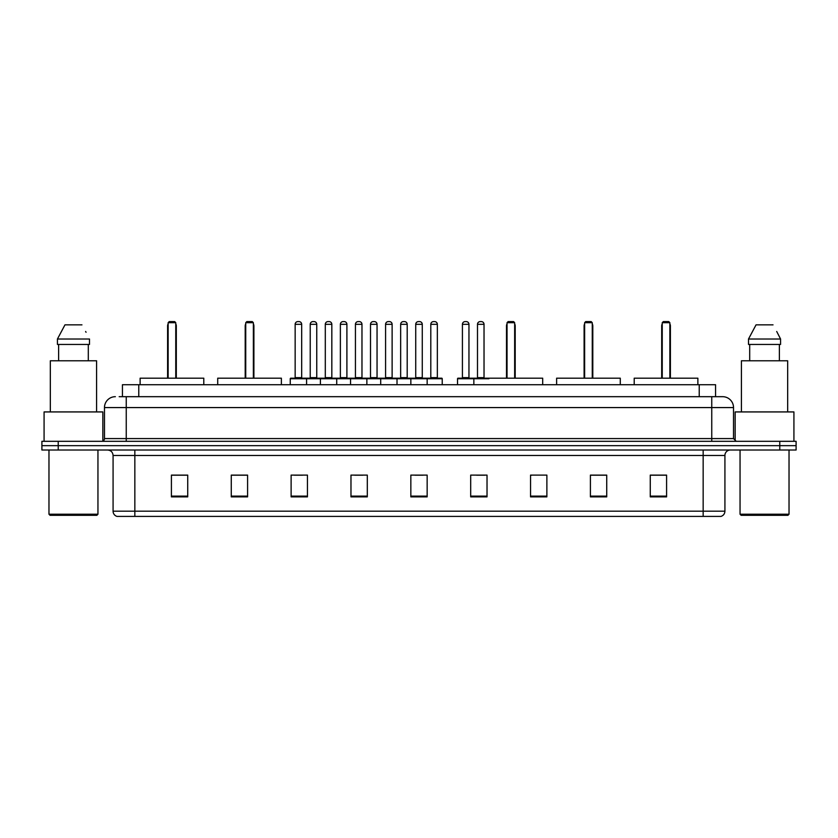 <?xml version="1.0" encoding="UTF-8"?>
<svg xmlns="http://www.w3.org/2000/svg" width="838" height="838" viewBox="0 0 838 838"><rect width="100%" height="100%" fill="white"/><g stroke="black" fill="none" stroke-linecap="round" stroke-linejoin="round"><path stroke-width="1.26" d="M119.174 396.688L126.245 396.688L119.174 396.688L122.442 396.688L122.442 384.715L715.558 384.715L715.558 396.688M115.361 396.688A10.884 10.884 0 0 0 104.478 407.572L104.478 438.588A2.724 2.724 0 0 1 101.754 441.312M733.522 407.572L126.245 407.572L126.245 396.688L722.639 396.688A10.884 10.884 0 0 1 733.522 407.572L733.522 438.588L736.246 441.312M58.22 441.312L41.9 441.312L41.9 445.659L58.22 445.659L41.9 445.659L41.9 450.016L58.22 450.016L58.22 445.659L779.78 445.659L58.22 445.659L58.22 441.312L779.78 441.312L779.78 445.659L796.1 445.659L779.78 445.659L779.78 450.016L58.22 450.016M796.1 441.312L796.1 445.659L796.1 441.312L779.78 441.312M722.471 396.688L718.826 396.688M720.732 516.407L117.268 516.407M116.995 516.407A5.437 5.437 0 0 1 113.078 511.18L134.845 511.18L134.845 516.407L703.155 516.407L703.155 511.18L724.922 511.18L724.922 455.463A5.437 5.437 0 0 1 730.369 450.016M113.078 511.18L113.078 455.463C112.753 452.153 110.941 450.341 107.631 450.016M666.587 496.871L666.587 475.104L650.267 475.104L650.267 496.871L666.587 496.871M606.733 496.871L606.733 475.104L590.413 475.104L590.413 496.871L606.733 496.871M546.879 496.871L546.879 475.104L530.548 475.104L530.548 496.871L546.879 496.871M487.025 496.871L487.025 475.104L470.694 475.104L470.694 496.871L487.025 496.871M187.733 496.871L187.733 475.104L171.413 475.104L171.413 496.871L187.733 496.871M247.587 496.871L247.587 475.104L231.267 475.104L231.267 496.871L247.587 496.871M307.452 496.871L307.452 475.104L291.121 475.104L291.121 496.871L307.452 496.871M367.306 496.871L367.306 475.104L350.975 475.104L350.975 496.871L367.306 496.871M427.16 496.871L427.16 475.104L410.84 475.104L410.84 496.871L427.16 496.871M796.1 450.016L796.1 445.659L796.1 450.016L779.78 450.016M703.155 516.407L720.575 516.407M530.548 475.209L531.805 475.209M354.631 475.209L362.791 475.209M294.337 475.209L302.497 475.209M476.675 475.209L484.846 475.209M414.915 475.209L423.085 475.209M247.587 475.209L231.267 475.209M187.733 475.209L171.413 475.209M606.733 475.209L590.413 475.209M666.587 475.209L650.267 475.209M96.862 515.318L50.06 515.318L48.971 514.228L97.952 514.228L96.862 515.318M48.971 450.016L48.971 514.228M97.952 450.016L97.952 514.228M102.844 441.081L102.844 411.929L44.079 411.929L44.079 441.312M96.59 411.929L96.59 360.78L50.332 360.78L50.332 411.929M88.304 344.449L88.304 360.78L88.304 344.449M57.434 339.013L64.966 324.861L57.434 339.013L57.434 344.449L89.488 344.449L89.488 339.013L57.434 339.013M86.052 332.288L85.623 331.471M58.618 344.449L58.618 360.78M81.956 324.861L64.966 324.861M203.791 384.715L203.791 378.189L140.124 378.189L140.124 384.715M168.145 322.682L169.234 321.593L174.671 321.593L175.76 322.682L168.145 322.682L168.145 378.189M175.76 322.682L175.76 378.189M176.305 378.189L176.305 325.951A4.358 4.358 0 0 0 175.76 323.845M167.6 378.189L167.6 325.951L168.145 325.951M787.94 515.318L741.138 515.318L740.048 514.228L789.029 514.228L787.94 515.318M740.048 450.016L740.048 514.228M789.029 450.016L789.029 514.228M793.921 441.312L793.921 411.929L735.156 411.929L735.156 441.081M787.668 411.929L787.668 360.78L741.41 360.78L741.41 411.929M777.13 332.288L780.566 339.013L748.512 339.013L756.044 324.861L748.512 339.013L748.512 344.449L780.566 344.449L780.566 339.013L780.566 344.449M780.566 339.013L776.7 331.471M749.696 344.449L749.696 360.78M779.382 360.78L779.382 344.449M773.034 324.861L756.044 324.861M281.379 384.715L281.379 378.189L217.712 378.189L217.712 384.715M245.744 322.682L246.833 321.593L252.269 321.593L253.359 322.682L245.744 322.682L245.744 378.189M253.359 322.682L253.359 378.189M253.904 378.189L253.904 325.951A4.358 4.358 0 0 0 253.359 323.845M245.199 378.189L245.199 325.951L245.744 325.951M542.689 384.715L542.689 378.189L479.022 378.189M507.042 322.682L508.132 321.593L513.579 321.593L514.658 322.682L507.042 322.682L507.042 378.189M514.658 322.682L514.658 378.189M515.202 378.189L515.202 325.951A4.358 4.358 0 0 0 514.658 323.845M506.498 378.189L506.498 325.951L507.042 325.951M620.288 384.715L620.288 378.189L556.621 378.189L556.621 384.715M584.641 322.682L585.731 321.593L591.167 321.593L592.257 322.682L584.641 322.682L584.641 378.189M592.257 322.682L592.257 378.189M592.801 378.189L592.801 325.951A4.358 4.358 0 0 0 592.257 323.845M584.096 378.189L584.096 325.951L584.641 325.951M697.876 384.715L697.876 378.189L634.209 378.189L634.209 384.715M662.24 322.682L663.329 321.593L668.766 321.593L669.855 322.682L662.24 322.682L662.24 378.189M669.855 322.682L669.855 378.189M670.4 378.189L670.4 325.951A4.358 4.358 0 0 0 669.855 323.845M661.695 378.189L661.695 325.951L662.24 325.951M426.458 378.189L441.689 378.189A0.545 0.545 0 0 1 442.234 378.734L290.252 378.734A0.545 0.545 0 0 1 290.796 378.189L306.038 378.189A0.545 0.545 0 0 1 306.582 378.734L306.582 384.715M301.68 324.316L295.154 324.316A2.724 2.724 0 0 1 297.867 321.593L298.957 321.593A2.724 2.724 0 0 1 301.68 324.316L301.68 377.645A0.545 0.545 0 0 0 302.225 378.189M295.154 324.316L295.154 377.645A0.545 0.545 0 0 1 294.609 378.189M298.957 321.593L297.867 321.593M290.252 378.734L290.252 384.715M320.399 384.715L320.399 378.734A0.545 0.545 0 0 1 320.944 378.189L336.185 378.189A0.545 0.545 0 0 1 336.719 378.734L336.719 384.715M331.827 324.316L325.301 324.316A2.724 2.724 0 0 1 328.014 321.593L329.104 321.593A2.724 2.724 0 0 1 331.827 324.316L331.827 377.645A0.545 0.545 0 0 0 332.372 378.189M325.301 324.316L325.301 377.645A0.545 0.545 0 0 1 324.756 378.189M329.104 321.593L328.014 321.593M350.546 384.715L350.546 378.734A0.545 0.545 0 0 1 351.091 378.189L366.321 378.189A0.545 0.545 0 0 1 366.866 378.734L366.866 384.715M361.974 324.316L355.438 324.316A2.724 2.724 0 0 1 358.161 321.593L359.251 321.593A2.724 2.724 0 0 1 361.974 324.316L361.974 377.645A0.545 0.545 0 0 0 362.519 378.189M355.438 324.316L355.438 377.645A0.545 0.545 0 0 1 354.903 378.189M359.251 321.593L358.161 321.593M380.693 384.715L380.693 378.734A0.545 0.545 0 0 1 381.238 378.189L396.468 378.189A0.545 0.545 0 0 1 397.013 378.734L397.013 384.715M392.121 324.316L385.585 324.316A2.724 2.724 0 0 1 388.308 321.593L389.398 321.593A2.724 2.724 0 0 1 392.121 324.316L392.121 377.645A0.545 0.545 0 0 0 392.666 378.189M385.585 324.316L385.585 377.645A0.545 0.545 0 0 1 385.04 378.189M389.398 321.593L388.308 321.593M410.84 384.715L410.84 378.734A0.545 0.545 0 0 1 411.385 378.189L426.615 378.189A0.545 0.545 0 0 1 427.16 378.734L427.16 384.715M422.268 324.316L415.732 324.316A2.724 2.724 0 0 1 418.455 321.593L419.545 321.593A2.724 2.724 0 0 1 422.268 324.316L422.268 377.645A0.545 0.545 0 0 0 422.813 378.189M415.732 324.316L415.732 377.645A0.545 0.545 0 0 1 415.187 378.189M419.545 321.593L418.455 321.593M488.921 378.734L457.527 378.734A0.545 0.545 0 0 1 458.072 378.189L473.302 378.189A0.545 0.545 0 0 1 473.847 378.734L473.847 384.715M468.955 324.316L462.419 324.316A2.724 2.724 0 0 1 465.142 321.593L466.232 321.593A2.724 2.724 0 0 1 468.955 324.316L468.955 377.645A0.545 0.545 0 0 0 469.5 378.189M462.419 324.316L462.419 377.645A0.545 0.545 0 0 1 461.885 378.189M466.232 321.593L465.142 321.593M457.527 378.734L457.527 384.715M321.111 378.189L305.87 378.189M310.228 324.316A2.724 2.724 0 0 1 312.941 321.593L314.03 321.593A2.724 2.724 0 0 1 316.754 324.316L310.228 324.316L310.228 377.645A0.545 0.545 0 0 1 309.683 378.189M316.754 324.316L316.754 377.645A0.545 0.545 0 0 0 317.298 378.189M351.248 378.189L336.017 378.189M340.375 324.316A2.724 2.724 0 0 1 343.088 321.593L344.177 321.593A2.724 2.724 0 0 1 346.901 324.316L340.375 324.316L340.375 377.645A0.545 0.545 0 0 1 339.83 378.189M346.901 324.316L346.901 377.645A0.545 0.545 0 0 0 347.445 378.189M381.395 378.189L366.164 378.189M370.511 324.316A2.724 2.724 0 0 1 373.235 321.593L374.324 321.593A2.724 2.724 0 0 1 377.048 324.316L370.511 324.316L370.511 377.645A0.545 0.545 0 0 1 369.967 378.189M377.048 324.316L377.048 377.645A0.545 0.545 0 0 0 377.592 378.189M411.542 378.189L396.311 378.189M400.658 324.316A2.724 2.724 0 0 1 403.382 321.593L404.471 321.593A2.724 2.724 0 0 1 407.195 324.316L400.658 324.316L400.658 377.645A0.545 0.545 0 0 1 400.114 378.189M407.195 324.316L407.195 377.645A0.545 0.545 0 0 0 407.739 378.189M430.805 324.316A2.724 2.724 0 0 1 433.529 321.593L434.618 321.593A2.724 2.724 0 0 1 437.342 324.316L430.805 324.316L430.805 377.645A0.545 0.545 0 0 1 430.261 378.189M437.342 324.316L437.342 377.645A0.545 0.545 0 0 0 437.886 378.189M442.234 378.734L442.234 384.715M473.145 378.189L488.376 378.189M477.492 324.316A2.724 2.724 0 0 1 480.216 321.593L481.305 321.593A2.724 2.724 0 0 1 484.029 324.316L477.492 324.316L477.492 377.645A0.545 0.545 0 0 1 476.948 378.189M484.029 324.316L484.029 377.645A0.545 0.545 0 0 0 484.574 378.189M138.773 396.688L138.773 384.715M699.227 396.688L699.227 384.715M126.245 441.312L126.245 407.572L104.478 407.572M104.478 438.588L733.522 438.588M711.755 396.688L711.755 441.312M703.155 450.016L703.155 455.463L113.078 455.463M724.922 455.463L703.155 455.463L703.155 511.18L134.845 511.18L134.845 450.016M427.16 496.117L410.84 496.117M367.306 496.117L350.975 496.117M307.452 496.117L291.121 496.117M247.587 496.117L231.267 496.117M187.733 496.117L171.413 496.117M487.025 496.117L470.694 496.117M546.879 496.117L530.548 496.117M606.733 496.117L590.413 496.117M666.587 496.117L650.267 496.117M175.76 325.951L176.305 325.951M253.359 325.951L253.904 325.951M514.658 325.951L515.202 325.951M592.257 325.951L592.801 325.951M669.855 325.951L670.4 325.951M295.154 377.645L301.68 377.645M325.301 377.645L331.827 377.645M355.438 377.645L361.974 377.645M385.585 377.645L392.121 377.645M415.732 377.645L422.268 377.645M462.419 377.645L468.955 377.645M310.228 377.645L316.754 377.645M340.375 377.645L346.901 377.645M370.511 377.645L377.048 377.645M400.658 377.645L407.195 377.645M430.805 377.645L437.342 377.645M477.492 377.645L484.029 377.645M721.005 516.407C723.466 515.527 724.776 513.788 724.922 511.18M168.145 323.845A4.358 4.358 0 0 0 167.6 325.951M245.744 323.845A4.358 4.358 0 0 0 245.199 325.951M507.042 323.845A4.358 4.358 0 0 0 506.498 325.951M584.641 323.845A4.358 4.358 0 0 0 584.096 325.951M662.24 323.845A4.358 4.358 0 0 0 661.695 325.951"/></g></svg>
